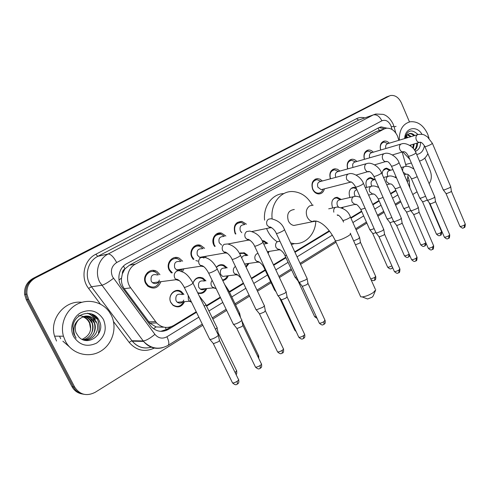 <?xml version="1.0" encoding="UTF-8"?>
<svg xmlns="http://www.w3.org/2000/svg" width="490" height="490" viewBox="0 0 490 490"><rect width="100%" height="100%" fill="white"/><g stroke="black" fill="none" stroke-linecap="round" stroke-linejoin="round"><path stroke-width="0.73" d="M184.516 301.718C181.759 307.046 177.907 308.228 172.964 305.264L170.881 302.6C166.986 295.525 175.445 286.981 181.508 291.715L183.928 294.429M179.671 291.55L179.15 290.631M206.774 288.53C204.924 292.646 201.947 294.178 197.856 293.124M228.273 275.754C227.213 278.479 225.376 280.066 222.748 280.525M249.043 263.387L246.09 267.191M269.114 251.413L268.116 253.397M257.538 252.381L256.919 251.064M318.751 221.884L317.698 221.437M343.049 207.252L342.669 208.299M332.753 207.944L332.477 207.386C330.854 201.561 332.41 198.187 337.145 197.274L341.328 199.485M349.964 197.501L349.817 197.176C348.231 191.566 349.664 188.258 354.129 187.266L356.003 187.664M366.667 187.4L366.612 187.278C365.062 181.857 366.398 178.623 370.618 177.576L374.795 179.64M160.922 281.664C158.16 288.163 153.799 289.688 147.851 286.24L145.64 283.392C141.42 275.784 150.577 266.725 157.235 271.754L159.942 274.682M183.903 268.771L182.323 271.975M171.408 273.004L169.191 270.137C165.418 263.222 172.786 254.629 179.285 258.206L182.654 261.201M206.088 256.239L205.586 257.642M193.25 259.394L191.902 257.36C188.479 250.972 194.53 242.856 200.729 245.38L204.624 248.338M214.632 246.433L213.805 245.037C210.663 239.065 215.753 231.384 221.596 233.142L225.878 236.021M235.445 234.03L234.955 233.136C233.062 225.81 235.378 221.903 241.889 221.413L246.452 224.193M324.398 188.834C323.547 192.123 321.654 193.832 318.714 193.954C316.099 193.746 314.09 192.227 312.687 189.391C310.93 183.37 312.51 179.769 317.428 178.593L320.05 179.187L322.359 180.994M398.86 140.312L397.506 136.042C394.811 130.487 391.081 127.884 386.322 128.239L383.982 129.042L135.442 264.11C127.425 268.146 124.926 280.445 130.714 287.875L156.641 322.959C161.841 327.908 167.537 328.747 173.717 325.476L196.227 311.775M122.359 273.837L124.968 268.808C123.143 269.917 122.273 271.595 122.359 273.837L121.514 278.093C121.14 282.007 122.047 285.535 124.233 288.671L149.824 323.143L156.041 326.928L163.293 327.21M378.219 130.885L375.885 131.681L129.409 265.219L125.201 268.679M406.179 166.349L402.198 152.188M407.074 181.288L408.139 174.648M206.321 305.631L220.255 297.148M229.253 291.673L243.365 283.079M251.346 278.222L265.078 269.868M273.438 264.778L285.743 257.287M294.741 251.811L329.274 230.79M350.736 217.732L361.559 211.141M372.688 204.367L378.966 200.545M390.542 193.501L395.816 190.292M262.119 240.706L263.932 240.841L267.748 243.389M239.408 253.293L244.234 252.754L247.824 255.388M216.353 267.32C218.46 264.845 220.99 264.128 223.948 265.164L227.231 267.865M193.091 282.773C195.143 277.916 198.462 276.366 203.05 278.124L205.947 280.856M382.157 174.25C382.335 170.624 383.823 168.597 386.628 168.174L390.781 170.183M364.364 159.336C363.225 154.215 364.591 151.11 368.462 150.013C370.244 149.879 371.855 150.608 373.3 152.2M347.624 168.921C346.375 163.574 347.82 160.346 351.949 159.238C353.762 159.14 355.397 159.893 356.843 161.492M330.358 178.832C328.98 173.221 330.505 169.865 334.946 168.762L337.555 169.295L339.87 171.084M380.601 150.056C379.56 145.144 380.853 142.149 384.485 141.065C386.236 140.9 387.829 141.61 389.268 143.196M147.845 273.206L147.557 272.416M153.572 271.595L153.241 270.388M155.238 272.06L154.718 270.615M175.634 258.555L175.408 257.471L175.91 258.567M177.037 258.61L176.761 257.483M197.023 246.115L196.864 245.141L197.151 246.09M198.285 245.864L198.144 244.976M217.701 233.981L217.621 233.375L217.701 233.981M218.92 233.718L218.846 233.038M177.319 290.987L177.104 290.429M198.664 277.934L198.511 277.463M200.582 277.989L200.312 277.334M219.379 265.494L219.263 265.102M221.076 265.243L220.904 264.71M241.013 253.122L240.89 252.675M98.423 333.004C99.507 328.582 99.28 324.27 97.731 320.074M97.473 319.431L96.855 318.084M82.485 394.027C77.837 393.299 74.339 390.842 71.999 386.653L73.341 386.873C75.687 391.081 79.196 393.55 83.864 394.285C79.196 393.55 75.687 391.081 73.341 386.873L27.446 299.555L25.774 294.257C25.26 287.097 28.102 281.713 34.306 278.112L388.987 96.028M71.999 386.653L26.276 299.702L24.616 294.429C24.102 287.299 26.932 281.94 33.118 278.351L386.88 96.83L34.306 278.112C28.102 281.713 25.26 287.097 25.774 294.257L27.446 299.555L73.341 386.873L74.688 387.1L28.622 299.402L26.944 294.086C26.423 286.895 29.277 281.493 35.501 277.873L390.248 95.556C394.916 94.833 398.627 97.277 401.371 102.876L409.475 121.93M387.008 128.166L381.128 126.873L378.886 127.645L126.775 263.663C118.77 267.663 116.271 279.851 122.028 287.214L151.318 326.757C156.494 331.797 162.202 332.673 168.444 329.378L196.484 312.302M379.021 127.578L384.632 128.729M96.028 316.503L97.559 319.431M98.086 320.803C99.311 324.454 99.531 328.202 98.747 332.042M98.116 334.401L97.902 335.007M69.231 346.669L62.879 341.193M424.824 158.05L430.085 170.428C431.99 175.481 431.672 179.904 429.142 183.683M202.829 325.256L95.164 392.319C86.687 396.545 79.858 394.805 74.688 387.1M417.057 191.811L412.764 194.487M400.857 201.905L395.626 205.163M384.129 212.323L377.9 216.2M366.851 223.085L356.114 229.773M336.036 242.281L300.548 264.386M291.624 269.941L279.416 277.548M271.123 282.712L257.501 291.201M249.582 296.132L235.58 304.854M226.662 310.409L212.838 319.021M93.186 314.58L95.519 318.145M206.572 306.152L220.506 297.663M229.498 292.187L243.61 283.588M251.584 278.73L265.317 270.364M273.671 265.274L285.976 257.777M294.968 252.301L329.605 231.2M350.944 218.197L361.761 211.607M372.89 204.826L379.168 201.004M390.744 193.954L396.012 190.745M171.206 326.677L166.729 329.396L160.671 331.35M399.276 140.183C399.185 129.917 402.847 123.78 410.259 121.765C417.664 121.14 423.464 125.244 427.666 134.058L429.056 138.284M394.07 126.916L396.079 126.359M415.269 151.367C418.76 150.05 420.536 147.006 420.591 142.247M424.438 145.683C423.476 150.92 420.886 153.842 416.672 154.436M405.181 138.407L406.878 135.307L405.395 138.345M414.448 150.013C415.961 148.335 416.727 146.094 416.739 143.294M414.675 150.369C416.598 148.666 417.572 146.228 417.584 143.049M412.807 147.949L413.358 144.268M413.327 148.537L414.203 144.023M410.014 145.579L410.014 145.23M410.81 146.136L410.847 144.991M413.885 135.785C412.329 134.193 410.718 133.501 409.04 133.715L408.795 133.752M414.73 135.534C413.18 133.935 411.563 133.243 409.885 133.452L406.878 135.307M410.51 136.802L407.282 134.824M411.349 136.551L407.637 134.481M407.172 137.806L405.965 136.753M408.005 137.555L406.271 136.171M404.685 138.554C404.973 127.651 416.788 125.005 422.043 134.376M417.976 134.517C411.667 128.717 407.3 130.046 404.869 138.492M427.88 153.67C425.963 157.615 423.17 160.083 419.501 161.069M409.744 159.244L402.89 151.992M407.166 164.095L405.708 164.652M65.458 341.254L63.449 336.214C59.921 323.964 66.107 309.803 77.206 304.155C88.267 298.41 102.177 301.883 109.172 311.75L111.199 315.088C117.526 327.332 112.774 344.078 100.695 351.189C88.715 358.484 72.018 354.019 65.458 341.254M56.522 341.04L54.568 336.146C49.092 319.051 64.894 299.99 81.812 302.305M78.786 336.906C88.421 347.484 105.748 333.182 99.433 321.195C94.435 308.4 74.26 312.393 72.9 326.444L73.745 333.88L76.115 338.149L74.805 335.509C72.722 329.121 74.015 323.829 78.676 319.645C75.276 323.535 74.394 327.908 76.036 332.765L78.786 336.906M103.463 319.517C107.2 329.109 104.897 336.979 96.542 343.129C87.091 347.435 79.46 345.254 73.641 336.575C69.292 328.367 72.747 317.079 80.844 312.669C90.368 308.633 97.908 310.917 103.463 319.517M83.312 339.876C92.567 341.738 100.86 330.321 96.45 322.169L96.163 321.612C91.158 314.929 85.327 314.274 78.676 319.645M83.778 339.938C92.243 339.552 97.865 329.378 94.16 322.249L93.872 321.691C91.869 318.298 88.96 316.436 85.138 316.117M82.908 339.717C90.772 338.425 95.281 328.968 91.9 322.328L91.618 321.777C89.903 318.794 87.373 316.987 84.035 316.356M82.069 339.343C89.713 335.748 92.243 330.101 89.67 322.402L89.388 321.857C87.937 319.278 85.793 317.563 82.951 316.712M95.875 322.187L95.587 321.63C93.345 317.918 90.142 316.044 85.971 316.013M93.59 322.267L93.308 321.716C91.379 318.42 88.561 316.571 84.862 316.166M91.342 322.346L91.054 321.795C89.413 318.916 86.981 317.128 83.759 316.43M89.119 322.42L88.837 321.875C87.447 319.4 85.395 317.716 82.681 316.816M89.388 322.414L90.668 329.262M78.614 315.634C83.196 315.738 86.669 317.771 89.039 321.74M92.684 330.327C93.333 326.365 92.739 322.824 90.895 319.713L91.654 321.85M94.821 330.787C95.624 326.628 95.054 322.91 93.124 319.621L93.853 321.697L93.308 321.716M87.318 313.245C90.687 314.402 93.278 316.503 95.091 319.535L95.379 319.523C93.578 316.509 90.999 314.415 87.655 313.245M91.452 313.876L97.375 319.437L92.481 314.262M91.52 333.353C92.947 329.623 93.051 325.948 91.832 322.328M93.663 333.568C95.176 329.752 95.311 325.979 94.062 322.255M375.413 290.668L373.16 296.046L372.124 297.21L367.598 298.992L366.716 298.655M360.211 295.746L360.683 296.799L362.233 296.928C365.797 296.456 369.478 295.005 373.276 292.573L375.793 289.762M294.306 209.5C288.5 210.284 286.515 214.093 288.359 220.935C289.621 223.489 291.446 225.008 293.847 225.48L297.773 224.69M272.146 218.816C270.309 204.048 280.648 190.763 292.812 191.553C301.111 192.19 307.604 196.711 312.302 205.114M277.181 241.723C272.967 239.04 269.684 235.218 267.32 230.263L266.572 228.512M264.588 220.139C263.05 206.29 272.391 193.728 283.839 193.593M315.799 221.358C315.266 235.47 303.512 246.237 291.311 243.101L290.637 242.93M294.631 243.579L291.385 244.553M387.97 143.588L384.111 142.082C380.895 143.037 379.756 145.689 380.687 150.026M417.492 134.701L387.909 143.607C385.924 144.201 385.244 145.83 385.869 148.501M450.696 186.604L449.808 187.67L444.393 189.9L443.162 189.697M450.739 186.868L451.376 191.137L450.733 191.915L446.831 193.519L445.925 193.385M371.984 152.586L368.082 151.036C364.646 152.01 363.445 154.767 364.48 159.299M400.991 144.054L371.806 152.641C369.668 153.266 368.964 154.987 369.693 157.804M434.765 196.753L433.822 197.887L428.346 200.141L427.158 199.902M434.814 197.041L435.475 201.353L434.802 202.18L430.851 203.803L429.975 203.638M355.507 161.878L351.569 160.273C347.888 161.259 346.626 164.132 347.771 168.879M383.946 153.719L355.219 161.957C352.892 162.613 352.157 164.432 353.021 167.415M418.313 207.233L417.309 208.446L411.772 210.718L410.632 210.443M418.362 207.546L419.054 211.9L418.338 212.789L414.338 214.424L413.505 214.234M338.51 171.463L334.554 169.803C330.591 170.802 329.255 173.791 330.542 178.783M366.318 163.709L338.112 171.574C335.632 172.211 334.854 174.085 335.76 177.184L335.84 177.356M401.304 218.062L400.244 219.355L394.64 221.652L393.55 221.339M401.359 218.405L402.088 222.803L401.322 223.752L397.28 225.4L396.477 225.186M320.981 181.361L317.018 179.646C312.681 180.675 311.285 183.842 312.828 189.158C314.072 191.657 315.842 192.993 318.151 193.17C320.54 193.091 322.163 191.768 323.02 189.183M348.078 174.048L320.466 181.502C317.839 182.102 316.987 184.013 317.918 187.235L321.152 189.661L322.536 189.311M383.719 229.253L382.592 230.643L376.92 232.958L375.885 232.603M383.78 229.626L384.54 234.073L383.731 235.09L379.64 236.75L378.874 236.511M245 224.518L241.368 222.491C235.617 222.907 233.571 226.349 235.237 232.811L235.886 233.938M244.1 224.72C240.608 224.935 239.359 227.011 240.363 230.937L241.809 232.707M306.973 278.087C307.444 278.357 306.961 278.969 305.521 279.925L299.568 282.32L298.771 281.805M307.071 278.608L307.959 283.232L306.924 284.58L302.63 286.301L302.03 285.946M224.414 236.327L221.014 234.22C214.755 234.287 212.458 237.779 214.13 244.682L215.177 246.329M223.458 236.529C219.655 236.529 218.252 238.624 219.257 242.826L221.645 245.092M286.007 291.421C286.521 291.709 286.007 292.365 284.457 293.394L278.43 295.813L277.695 295.256M286.117 291.979L287.042 296.658L285.933 298.104L281.585 299.843L281.027 299.464M203.142 248.62L200.073 246.446C194.61 244.185 189.244 251.352 192.264 256.981L193.936 259.277M202.156 248.81C197.997 248.491 196.41 250.604 197.39 255.143L199.638 257.348L225.032 252.969L227.409 253.22M264.245 305.258C264.808 305.558 264.257 306.262 262.585 307.377L256.484 309.815L255.817 309.221M264.367 305.858L265.335 310.593L264.141 312.142L259.743 313.894L259.228 313.49M195.884 260.588L197.917 261.127M203.822 258.132L204.606 256.49M203.307 256.962L203.687 256.65M181.171 261.452L178.525 259.247C172.799 256.05 166.269 263.626 169.601 269.733L172.376 272.863M180.173 261.623C175.61 260.858 173.797 262.952 174.728 267.914L176.535 269.892C178.366 270.817 180.02 270.566 181.49 269.132M241.65 319.621C242.262 319.939 241.668 320.699 239.867 321.906C237.436 323.369 235.378 324.19 233.693 324.362L233.093 323.725M241.784 320.27L242.789 325.06C243.23 325.299 242.807 325.856 241.509 326.726L237.056 328.496L236.59 328.061M154.025 271.693L153.382 270.394M181.086 271.442L182.415 268.992M158.454 274.902L156.353 272.734C150.485 268.257 142.37 276.238 146.094 282.957L148.084 285.492C153.094 288.445 156.88 287.232 159.44 281.854M157.468 275.043C152.482 273.634 150.399 275.674 151.214 281.162L152.482 282.755C155.704 284.506 158 283.612 159.366 280.078M218.173 334.554C218.834 334.884 218.197 335.705 216.255 337.004C213.732 338.523 211.649 339.349 209.996 339.484L209.469 338.81M218.32 335.246L219.361 340.091C219.845 340.342 219.385 340.942 217.983 341.885L213.475 343.668L213.058 343.208M146.032 284.108L146.29 283.324M389.844 170.422L386.138 168.744L383.058 170.526M392.955 169.62L389.807 170.428C387.535 171.035 386.83 172.823 387.688 175.8L387.964 176.339M425.608 196.282L420.818 198.168L419.697 197.96M427.151 200.098L423.256 201.721L422.429 201.574M373.852 179.873L370.128 178.146L366.734 180.1M375.254 179.524L373.711 179.91C371.316 180.485 370.556 182.317 371.432 185.385L371.818 186.096M409.021 206.731L404.642 208.385L403.564 208.14M410.608 210.627L407.147 211.974L406.351 211.809M356.536 188.877L353.633 187.835L351.067 188.466M356.898 189.697C354.521 190.389 353.78 192.252 354.668 195.283L355.311 196.337M391.877 217.517L387.939 218.932L386.91 218.65M393.513 221.474L390.512 222.564L389.746 222.374M340.372 199.7L336.293 197.844L333.996 198.615L332.49 200.239M353.48 196.692L340.023 199.779C337.334 200.281 336.452 202.186 337.365 205.494L338.468 207.019M374.14 228.652L370.685 229.828L369.705 229.51M375.873 232.64L373.325 233.503L372.602 233.289M341.916 207.938L342.094 207.46M341.365 207.705L341.769 207.527M359.58 237.399L358.398 238.82L353.658 240.909M359.648 237.766L360.413 242.134L359.568 243.175L355.415 244.822M266.774 243.561L263.387 241.399L262.413 241.258M266.058 243.689L263.712 243.996M296.566 277.058L295.133 277.267L294.809 276.795M295.133 277.267L297.957 280.795M267.705 252.522L268.14 251.572M246.844 255.541L243.671 253.306L239.573 253.581M246.066 255.67C244.106 255.186 242.642 255.921 241.674 257.869M275.3 290.16L274.627 290.172L274.4 289.688M219.692 265.409L219.502 265.017M245.79 266.56L248.063 263.528M244.7 264.257L247.334 263.632M226.257 267.999L223.354 265.703C220.708 264.753 218.399 265.341 216.433 267.466M225.425 268.116C221.296 267.681 219.704 269.763 220.647 274.369L222.668 276.446L226.521 275.968M199.063 277.891L198.824 277.407M222.509 280.035C224.732 279.551 226.331 278.161 227.299 275.876M261.397 299.219L261.519 299.727M204.973 280.972L202.425 278.645C198.193 276.997 195.094 278.394 193.127 282.828M204.11 281.076C199.632 280.243 197.838 282.314 198.732 287.299L200.398 289.167C202.033 290.062 203.571 289.909 204.998 288.708M177.827 291.029L177.527 290.423M197.666 292.726C201.341 293.626 204.054 292.261 205.806 288.628M239.573 312.951L238.973 314.28M182.96 294.521L180.835 292.205C175.157 287.753 167.213 295.758 170.863 302.385L172.829 304.89C177.337 307.622 180.914 306.593 183.548 301.791M182.072 294.6C177.233 293.234 175.212 295.274 176.008 300.707L177.251 302.263C180.081 303.892 182.249 303.169 183.75 300.094M216.923 327.204C217.499 327.467 217.009 328.147 215.459 329.237M217.058 327.816L218.068 332.532L217.585 333.598M119.021 279.925L121.514 278.093M379.358 130.512L378.066 128.092M166.551 330.346L165.4 327.4M153.548 328.766L156.041 326.928M124.968 268.808L123.486 266.095M375.885 131.681L383.982 129.042M148.727 321.85L155.551 321.636M124.233 288.671L130.714 287.875M129.409 265.219L135.442 264.11M33.118 278.351L35.501 277.873M26.276 299.702L28.622 299.402M392.043 129.476L390.812 125.471C388.484 120.993 385.507 119.438 381.882 120.791L116.7 262.536C111.579 265.997 110.189 270.731 112.516 276.746L154.913 334.345C158.356 338.321 162.355 339.135 166.925 336.777L198.86 317.159M162.539 347.698C155.097 349.529 148.764 347.428 143.546 341.401L99.776 282.203C94.472 272.281 98.594 258.714 108.186 253.979L373.245 114.923L375.714 114.029L383.125 114.372C384.527 114.783 389.085 116.338 392.98 123.749M100.37 304.076L88.61 288.432C80.072 277.72 83.913 259.976 95.795 254.267L356.561 118.678L358.625 120.105L373.245 114.923C376.645 114.256 379.523 116.21 381.882 120.791M116.7 262.536C113.594 256.876 110.752 254.028 108.186 253.979L97.816 256.331C88.439 260.937 84.396 274.118 89.566 283.741L91.44 286.748L101.7 285.309C104.456 284.592 108.382 282.258 113.478 278.308M356.561 118.678C359.139 117.373 361.896 117.11 364.823 117.894M361.069 119.223L358.625 120.105L97.816 256.331L95.795 254.267M154.326 348.078C144.673 352.463 136.275 350.546 129.139 342.345L113.49 321.532M388.907 96.071L386.88 96.83M154.913 334.345C150.056 338.388 146.149 340.593 143.203 340.954L131.951 340.746L132.288 341.181C137.512 347.159 143.84 349.162 151.263 347.183M88.61 288.432L91.44 286.748L131.951 340.746L129.139 342.345M208.924 310.979L222.815 302.446M231.782 296.934L245.851 288.292M253.808 283.404L267.491 274.994M275.827 269.88L288.096 262.34M297.062 256.834L332.361 235.145M352.88 222.54L363.672 215.912M374.77 209.089L381.03 205.249M392.57 198.156L397.825 194.928M166.925 336.777C168.97 341.144 169.362 344.005 168.095 345.358L167.856 345.511M407.141 181.447L409.162 180.547L408.127 176.878M391.302 126.849L393.893 126.267L395.779 132.98M166.729 329.396L168.444 329.378M95.624 316.16L96.757 318.09M93.498 314.739L95.697 318.139L94.515 316.13L95.526 316.081L94.343 316.142M60.668 338.682L59.566 336.183M94.307 315.205L94.815 315.946M313.184 205.139L309.754 205.861C306.299 208.434 305.429 212.127 307.157 216.948C308.443 219.6 310.317 221.174 312.761 221.67L316.473 221.039M350.228 233.246C351.226 233.565 350.473 234.539 347.955 236.162C342.614 239.181 338.418 240.731 335.374 240.811L335.025 240.045M451.419 191.308L465.212 223.973L464.655 224.861C462.689 226.006 461.108 226.521 459.932 226.398L459.828 226.16M464.165 227.623L464.655 224.861M424.836 146.486L424.916 146.675C426.337 146.528 428.45 145.726 431.267 144.268L432.352 143.252L427.366 136.777C424.383 135.289 424.597 133.917 418.252 134.468L417.241 134.848C415.869 136.03 415.569 137.739 416.347 139.969C417.143 141.647 418.246 142.474 419.648 142.455L420.457 142.222M435.524 201.543L449.642 234.637L449.06 235.586C447.088 236.744 445.514 237.252 444.332 237.129L444.216 236.872M448.601 238.361L449.06 235.586M408.384 156.077L408.476 156.286C409.891 156.138 412.01 155.336 414.822 153.878L415.967 152.794C414.16 147.012 406.118 142.345 401.861 143.797L400.753 144.195C399.332 145.414 399.019 147.153 399.816 149.413C400.612 151.085 401.72 151.918 403.141 151.924L404.017 151.686M419.103 212.109L433.57 245.649L432.952 246.66C430.98 247.824 429.405 248.338 428.217 248.21L428.101 247.928M432.535 249.447L432.952 246.66M391.388 165.994L391.486 166.214C392.907 166.073 395.02 165.271 397.831 163.807L399.044 162.649C397.108 156.812 389.293 152.102 384.938 153.431L383.719 153.854C382.249 155.103 381.924 156.88 382.733 159.17C383.529 160.824 384.644 161.669 386.077 161.706L387.026 161.467M402.143 223.03L416.959 257.023L416.31 258.108C414.338 259.277 412.764 259.792 411.576 259.663L411.441 259.357M415.93 260.907L416.31 258.108M373.815 176.241L373.919 176.48C375.346 176.345 377.459 175.536 380.265 174.066L381.545 172.841C379.419 166.882 371.91 162.196 367.463 163.391L366.116 163.838C364.597 165.124 364.254 166.931 365.081 169.258C365.871 170.894 366.992 171.745 368.431 171.812L369.46 171.586M384.601 234.318L399.791 268.783L399.099 269.941C397.139 271.111 395.559 271.638 394.37 271.503L394.223 271.172M398.768 272.752L399.099 269.941M355.636 186.843L355.752 187.107C357.179 186.966 359.293 186.157 362.092 184.687L363.445 183.376C361.259 177.368 353.805 172.627 349.413 173.687L347.906 174.158C346.338 175.481 345.977 177.331 346.828 179.695L350.154 182.262L351.281 182.047M308.057 283.581L324.907 320.037L324.031 321.556C322.083 322.757 320.515 323.296 319.327 323.173L319.113 322.72M323.908 324.411L324.031 321.556M276.201 233.179L276.366 233.534C277.793 233.393 279.888 232.579 282.663 231.096L282.883 230.968C284.463 230.018 284.966 229.492 284.384 229.394C282.338 223.746 277.861 220.188 270.946 218.718L268.416 219.226C266.603 220.721 266.162 222.73 267.105 225.253L270.033 227.795L271.785 227.758M287.146 297.038L304.462 334.021C304.994 334.272 304.682 334.817 303.531 335.656C301.583 336.863 300.021 337.402 298.833 337.285L298.606 336.802M303.475 338.517L303.531 335.656M254.469 245.858L254.653 246.243C256.074 246.096 258.163 245.276 260.931 243.793L261.158 243.665C262.861 242.636 263.4 242.072 262.763 241.968C260.417 236.186 256.043 232.554 249.643 231.078L246.691 231.543C244.804 233.087 244.345 235.139 245.319 237.705L247.995 240.18L250.023 240.253M265.445 310.997L283.257 348.531C283.832 348.794 283.496 349.376 282.252 350.283C280.317 351.495 278.755 352.041 277.573 351.93L277.322 351.41M282.271 353.149L282.252 350.283M256.092 309.803L232.101 259.437C233.516 259.284 235.604 258.469 238.361 256.981L238.599 256.846C240.431 255.731 241.007 255.125 240.321 255.027C237.552 249.024 233.32 245.337 227.611 243.959L224.144 244.326C222.178 245.919 221.701 248.026 222.693 250.635L225.032 252.969L224.824 252.252C223.808 251.045 229.62 253.508 232.101 259.437L231.905 259.026M242.911 325.489L261.237 363.592C261.862 363.868 261.501 364.499 260.166 365.473C258.23 366.692 256.674 367.243 255.492 367.139L255.223 366.581M260.251 368.339L260.166 365.473M208.452 272.71L208.667 273.151C210.081 272.991 212.158 272.171 214.902 270.688L215.153 270.541C217.131 269.347 217.75 268.692 217.009 268.587C213.756 262.322 209.702 258.598 204.832 257.421L200.716 257.605C198.677 259.253 198.168 261.409 199.197 264.061L201.078 266.156L203.895 266.695M219.496 340.55L238.367 379.236C239.04 379.53 238.648 380.203 237.209 381.257C235.28 382.476 233.724 383.039 232.554 382.941L232.26 382.353M237.381 384.129L237.209 381.257M184.062 286.944L184.295 287.41C185.698 287.25 187.774 286.43 190.512 284.941L190.769 284.788C192.901 283.496 193.568 282.791 192.772 282.687C188.944 276.06 185.104 272.354 181.257 271.558C179.64 270.486 178.005 270.437 176.369 271.411C174.244 273.12 173.711 275.319 174.765 278.026L176.094 279.71L179.438 280.697M429.032 202.401L441.545 231.629L440.957 232.542C439.04 233.657 437.521 234.159 436.394 234.049L436.296 233.81M440.522 235.243L440.957 232.542M413.983 169.142C410.375 166.729 407.441 165.841 405.175 166.471L403.95 166.888C402.633 168.033 402.308 169.656 402.97 171.77M417.204 176.657C414.558 177.999 412.629 178.679 411.416 178.691L411.318 178.464M403.129 172.137L406.088 174.33L406.982 174.128M425.835 242.703L425.222 243.224C423.305 244.345 421.786 244.853 420.659 244.737L420.543 244.479M424.824 245.943L425.222 243.224M396.649 178.146C393.384 176.284 390.812 175.604 388.925 176.118L387.578 176.559C386.169 177.797 385.857 179.518 386.641 181.723L389.679 184.111L390.646 183.915M400.41 186.831C397.905 188.05 396.134 188.644 395.087 188.619L394.983 188.374M409.156 254.126L408.979 254.255C407.061 255.382 405.542 255.89 404.415 255.774L404.293 255.492M408.623 256.981L408.979 254.255M378.77 187.56C375.897 186.175 373.699 185.686 372.167 186.078L370.685 186.537C369.227 187.811 368.897 189.569 369.699 191.804L372.725 194.205L373.778 194.022M383.045 197.335C380.73 198.407 379.125 198.922 378.231 198.879L378.115 198.609M391.89 268.385L392.521 267.32M360.303 197.39C357.933 196.441 356.12 196.098 354.876 196.374L353.229 196.851C351.728 198.156 351.379 199.945 352.2 202.217L355.195 204.63L356.346 204.465M365.081 208.189L360.818 209.475L360.689 209.187M391.871 265.856C390.016 266.866 388.601 267.307 387.639 267.166L387.504 266.866M360.481 242.379L375.603 276.231L374.868 277.414L370.728 279M374.599 280.164L374.868 277.414M342.675 220.12L342.816 220.433C344.201 220.39 346.24 219.636 348.929 218.185L349.125 218.075C350.338 217.315 350.724 216.862 350.283 216.721C348.506 211.343 344.084 208.109 337.034 207.013L335.197 207.503C333.849 208.593 333.402 210.161 333.837 212.195M337.598 215.41L338.321 215.257M279.943 241.233L277.285 241.711C275.558 243.181 275.141 245.129 276.048 247.542L278.62 249.888L280.372 249.912M286.509 255.388L284.984 255.645L284.8 255.253M316.271 316.583L314.678 316.76L314.494 316.356M258.003 253.367L256.601 253.93C254.812 255.449 254.377 257.434 255.302 259.884L257.654 262.156L259.645 262.297M264.968 268.189L264.11 267.816M295.543 330.278L294.613 329.831M279.759 341.016L279.943 341.548M235.433 266.425L235.163 266.597C233.307 268.159 232.848 270.192 233.797 272.685L235.862 274.823L238.146 275.129M250.347 276.164L250.954 277.438M241.938 320.987L258.475 355.397L257.954 356.757M212.17 280.403C210.865 282.062 210.645 283.912 211.496 285.958L213.199 287.881L215.833 288.439M224.598 284.378L228.622 290.368L228.071 291.605M218.191 332.943L236.394 370.311C237.007 370.581 236.621 371.212 235.249 372.204L235.01 372.357M235.788 373.944L235.249 372.204M188.215 295.421L188.35 299.733L189.618 301.338L191.541 302.214M199.24 295.96L205.653 304.266C206.37 304.413 205.892 305.05 204.22 306.177M149.824 323.143L156.641 322.959M384.485 141.065L383.107 141.488M368.462 150.013L366.894 150.485M351.949 159.238L350.16 159.764M334.946 168.762L332.888 169.35M317.428 178.593L315.039 179.254M241.889 221.413L237.166 222.503M221.596 233.142L215.857 234.379M200.729 245.38L193.703 246.776M386.628 168.174L385.03 168.597M370.618 177.576L368.799 178.035M354.129 187.266L352.047 187.78M337.145 197.274L334.75 197.838M24.616 294.429L26.944 294.086M386.206 97.075L386.959 96.793M379.058 127.559L381.128 126.873M202.272 324.117L168.095 345.358C159.14 350.13 150.957 348.813 143.546 341.401L132.288 341.181C137.188 346.963 143.221 349.045 150.393 347.428M212.286 317.888L226.117 309.288M235.047 303.739L249.055 295.029M256.981 290.105L270.609 281.628M278.908 276.47L291.127 268.875M300.058 263.32L335.57 241.245M355.66 228.757L366.404 222.074M377.465 215.202L383.695 211.325M395.197 204.177L400.428 200.925M409.836 187.701L409.199 180.663M393.084 123.995L393.874 126.206M409.885 133.452L409.04 133.715M411.355 163.005L405.659 164.487M63.449 336.214L54.568 336.146M96.163 321.612L95.587 321.63M91.618 321.777L91.054 321.795M89.388 321.857L88.837 321.875M367.598 298.992L362.233 296.928M293.847 225.48L312.761 221.67L313.012 221.155C320.907 219.624 330.37 230.141 335.374 240.811L360.683 296.799M291.311 243.101L290.76 243.193M350.564 234L375.254 289.1M465.31 224.206C465.145 226.686 464.82 227.783 464.349 227.501C462.989 227.489 463.846 229.645 459.932 226.398L446.016 193.562M382.892 142.455L381.471 142.884M443.272 189.967L424.916 146.675C422.821 143.245 421.069 141.781 419.667 142.29L409.64 145.34M446.072 193.575L443.346 189.985M432.431 143.435L450.641 186.58M449.753 234.888C449.6 237.411 449.275 238.526 448.785 238.238C447.689 238.391 447.468 240.174 444.332 237.129L430.073 203.834M366.692 151.453L365.246 151.882M427.28 200.196L408.476 156.286C405.775 151.379 404.385 151.771 403.129 151.722L392.416 154.938M430.134 203.852L427.36 200.214M416.059 152.996L434.704 196.723M433.693 245.919C433.546 248.479 433.215 249.618 432.713 249.33C431.641 249.471 431.384 251.278 428.217 248.21L413.615 214.449M349.983 160.738L348.519 161.161M410.767 210.761L391.486 166.214C388.27 160.604 386.984 161.59 386.028 161.461L374.58 164.848M413.676 214.461L410.853 210.78M399.136 162.87L418.246 207.203M417.094 257.317C416.959 259.908 416.635 261.066 416.108 260.79C415.055 260.919 414.767 262.75 411.576 259.663L396.6 225.412M334.554 169.803L331.252 170.74M393.697 221.682L373.919 176.48C371.849 172.866 369.987 171.212 368.327 171.525L356.101 175.071M396.667 225.431L393.788 221.701M381.649 173.08L401.23 218.032M399.938 269.102C399.828 271.717 399.497 272.893 398.94 272.636C397.923 272.734 397.623 274.627 394.37 271.503L379.009 236.756M317.018 179.646L314.899 180.228M376.051 232.977L355.752 187.107C353.296 183.125 351.379 181.398 350.007 181.919L350.154 182.262L321.152 189.661M379.076 236.774L376.149 232.995M318.151 193.17L316.736 193.525M363.562 183.64L383.639 229.222M325.121 320.472C325.666 324.533 324.166 323.645 324.062 324.307C323.137 324.337 322.794 326.377 319.327 323.173L302.214 286.289M299.004 282.307L276.366 233.534C274.565 228.812 269.292 226.061 269.739 227.17L270.033 227.795L251.94 231.531M302.312 286.307L299.133 282.332M284.549 229.749L306.869 278.057M304.694 334.486C305.282 338.596 303.733 337.739 303.622 338.418C302.71 338.418 302.416 340.513 298.833 337.285L281.236 299.825M277.953 295.795L254.653 246.243C252.54 240.951 246.972 238.324 247.72 239.488L247.995 240.18L227.899 244.008M281.334 299.843L278.087 295.813M262.946 242.348L285.891 291.391M283.508 349.027C283.808 351.563 283.447 352.904 282.411 353.057C281.517 353.045 281.199 355.17 277.573 351.93L259.455 313.882M259.559 313.894L256.239 309.815M240.517 255.437L264.128 305.227M261.513 364.125C262.15 368.382 260.57 367.488 260.386 368.253C259.547 368.204 259.228 370.409 255.492 367.139L236.835 328.478M233.393 324.343L208.667 273.151C205.996 268.189 203.442 265.629 200.992 265.47L201.078 266.156L176.535 269.892M236.946 328.49L233.54 324.362M217.217 269.022L241.527 319.596M238.661 379.805C239.31 384.154 237.73 383.241 237.503 384.044C236.682 383.982 236.333 386.218 232.554 382.941L213.321 343.655M209.787 339.472L184.295 287.41C181.429 282.111 178.715 279.361 176.149 279.159L176.094 279.71L152.482 282.755M213.438 343.662L209.947 339.484M148.084 285.492L147.184 285.603M192.999 283.153L218.038 334.523M441.649 231.862C441.496 234.318 441.178 235.408 440.688 235.139C439.64 235.261 439.45 237.013 436.394 234.049L422.521 201.751M384.638 169.136L384.019 169.301M401.139 167.513L404.25 166.71M404.268 174.777L406.1 174.164C407.233 174.256 408.507 173.558 411.416 178.691L419.808 198.223M422.576 201.764L419.881 198.242M394.83 177.092L396.061 176.792M426.153 243.438C425.553 245.374 425.167 246.176 424.989 245.833C423.96 245.949 423.734 247.72 420.659 244.737L406.449 211.999M368.419 178.574L367.8 178.734M383.554 177.46L387.872 176.382M386.757 184.804L389.66 183.909C390.561 184.081 391.731 182.886 395.087 188.619L403.687 208.428M406.51 212.017L403.766 208.446M377.6 186.966L378.421 186.77M409.787 255.572L408.783 256.876C407.772 256.987 407.515 258.775 404.415 255.774L389.856 222.583M365.356 187.713L370.961 186.371M368.627 195.136L372.676 193.967C374.207 193.587 376.057 195.222 378.231 198.879L387.045 218.963M389.918 222.595L387.125 218.981M359.746 197.145L360.156 197.054M392.674 267.669L392.043 268.281C391.075 268.355 390.818 270.211 387.639 267.166L372.719 233.51M336.648 197.844L334.394 198.37M341.212 207.65L355.115 204.342C356.346 203.754 358.245 205.463 360.818 209.475L369.852 229.847M372.786 233.528L369.938 229.865M375.75 276.544C375.916 278.896 375.579 280.066 374.752 280.06C374.44 280.831 373.239 280.788 371.151 279.937M328.698 208.832L335.417 207.362M337.145 214.981C338.498 214.712 340.391 216.525 342.816 220.433L343.557 222.08M350.424 217.033L359.507 237.374M267.32 251.701L278.62 249.888L278.467 249.398C277.91 248.308 283.153 250.917 284.984 255.645L295.017 277.248M317.11 318.396L314.678 316.76L298.128 281.101M244.59 264.024L257.654 262.156L257.519 261.629C256.766 260.484 262.242 263.075 264.312 268.232L274.627 290.172M276.103 291.862L274.749 290.184M296.132 331.534L294.815 330.266L279.38 297.424M279.986 341.457L280.158 342.008M222.668 276.446L235.862 274.823L235.782 274.284C235.721 273.285 237.46 274.559 241 278.118M258.72 355.869L258.757 358.429M200.398 289.167L213.199 287.881L213.193 287.379L216.194 288.739M228.855 290.839L239.463 312.926M240.523 317.508L239.69 313.526M236.658 370.82C236.891 373.331 236.688 374.55 236.045 374.476M177.251 302.263L191.002 301.111M205.898 304.768L216.807 327.173"/></g></svg>
